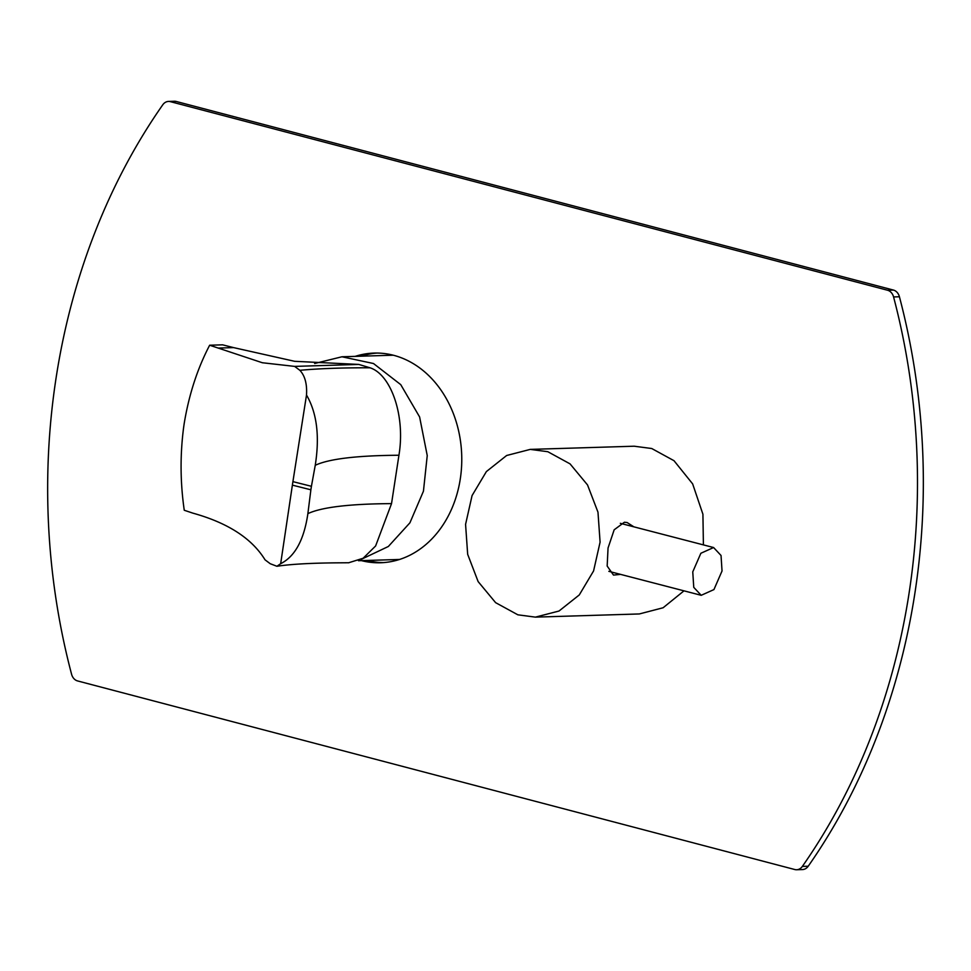 <?xml version="1.0" encoding="UTF-8"?>
<svg xmlns="http://www.w3.org/2000/svg" width="971" height="971" viewBox="0 0 971 971"><rect width="100%" height="100%" fill="white"/><g stroke="black" fill="none" stroke-linecap="round" stroke-linejoin="round"><path stroke-width="1.46" d="M377.051 353.056A104.892 84.428 -91.8 0 0 360.981 356.199M361.382 560.619A104.892 84.428 -91.8 0 0 380.547 562.755A104.892 84.428 -91.8 0 0 461.516 467.573A104.892 84.428 -91.8 0 0 393.765 355.337A104.892 84.428 -91.8 0 0 374.114 353.08A104.892 84.428 -91.8 0 0 355.131 356.381M796.633 869.749L802.483 869.567A9.868 7.95 -91.8 0 0 808.212 866.229A592.298 476.737 -91.8 0 0 899.425 296.762A9.868 7.95 -91.8 0 0 893.429 290.062L176.212 101.469A9.868 7.95 -91.8 0 0 174.367 101.251L168.517 101.433A9.868 7.95 -91.8 0 0 162.788 104.771A592.298 476.737 -91.8 0 0 71.575 674.238A9.868 7.95 -91.8 0 0 77.377 680.877L794.788 869.531A9.868 7.95 -91.8 0 0 796.633 869.749A9.868 7.95 -91.8 0 0 802.362 866.411A592.298 476.737 -91.8 0 0 893.575 296.944A9.868 7.95 -91.8 0 0 887.567 290.244L170.362 101.652A9.868 7.95 -91.8 0 0 168.517 101.433M367.244 560.449A104.892 84.428 -91.8 0 0 383.472 562.597M703.405 544.889L702.919 514.242L692.651 483.898L674.008 460.703L651.735 448.517L634.184 446.211L530.263 449.391L506.644 455.496L486.386 471.578L472.076 495.562L465.57 524.376L467.67 554.332L478.133 581.593L495.611 602.651L517.859 614.813L535.397 617.131L559.017 611.026L579.274 594.944L593.572 570.96L600.09 542.146L597.978 512.178L587.516 484.93L570.05 463.871L547.802 451.709L530.263 449.391M535.397 617.131L639.331 613.951L663.108 607.761L683.985 590.841M633.881 526.84L627.132 522.544L624.414 522.228L614.17 529.802L608.052 547.996L607.166 566.032L613.49 575.087L620.578 574.383M722.036 570.972L721.04 555.485L713.6 547.535L700.868 553.264L692.76 571.87L693.755 587.346L701.196 595.308L713.94 589.579L722.036 570.972M361.382 559.284L388.339 546.491L409.92 522.811L423.441 491.205L427.24 455.581L419.606 416.947L400.744 384.637L373.483 363.518L341.938 356.782L314.653 363.494M310.878 489.797L307.88 513.635C304.057 539.803 294.99 556.492 280.668 563.69L292.38 485.136L310.878 489.797L311.424 486.301L292.914 481.64L306.508 395.039C316.91 412.881 319.823 436.295 315.247 465.291L311.424 486.301M292.38 485.136L292.914 481.64M315.247 465.291C328.975 458.87 356.867 455.52 398.935 455.253L391.531 503.621C349.499 503.876 321.619 507.214 307.88 513.635M398.935 455.253C405.611 415.272 390.743 374.369 370.048 367.803C342.86 367.693 319.459 368.531 299.857 370.303C304.955 375.753 307.176 383.994 306.508 395.039M299.857 370.303L294.638 366.395L262.328 362.741L209.651 345.227C197.429 368.579 188.932 394.712 184.174 423.635L183.653 427.252C180.036 454.877 180.242 482.551 184.259 510.261L192.901 513.149C227.833 522.859 251.877 538.42 265.047 559.83L270.254 563.738L276.929 566.275L280.668 563.69M348.686 562.755L363.118 558.252L375.607 545.981L391.531 503.621M370.048 367.803L358.785 364.428L294.638 366.395M218.159 348.079L233.574 347.606L294.65 361.309L358.785 364.428M233.574 347.606L222.59 344.826L209.651 345.227M893.575 296.944L899.425 296.762M802.362 866.411L808.212 866.229M887.567 290.244L893.429 290.062M170.362 101.652L176.212 101.469M701.196 595.308L608.841 571.336M620.335 523.32L713.6 547.535M399.53 559.454L358.469 560.716M341.938 356.782L393.279 355.204M348.88 562.755L336.646 562.84C309.98 563.095 290.074 564.248 276.929 566.275"/></g></svg>
